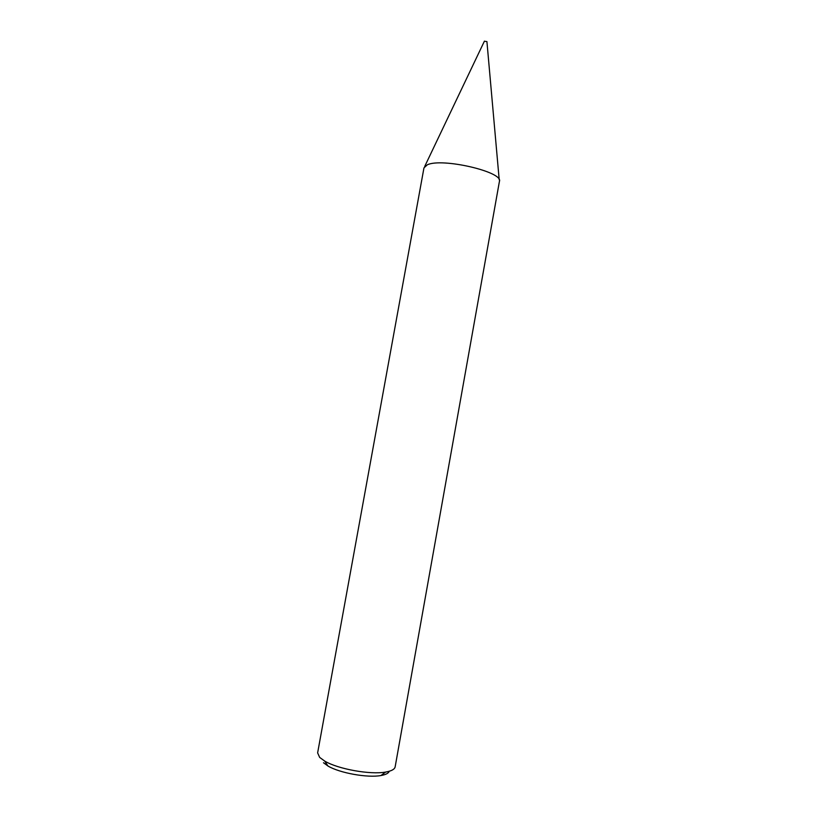 <?xml version="1.0" encoding="UTF-8"?>
<svg xmlns="http://www.w3.org/2000/svg" width="817" height="817" viewBox="0 0 817 817"><rect width="100%" height="100%" fill="white"/><g stroke="black" fill="none" stroke-linecap="round" stroke-linejoin="round"><path stroke-width="1.23" d="M484.43 41.248L486.922 41.585L499.218 179.883M427.291 164.83C441.885 157.528 503.691 171.938 499.412 181.456L395.152 766.846C394.652 769.308 391.476 771.044 385.634 772.055C370.438 774.924 337.972 769.083 324.737 761.097L319.661 757.41L317.629 752.896L423.962 167.883L427.291 164.83M389.249 771.258C388.545 773.26 385.777 774.679 380.947 775.527C367.64 778.07 339.504 773.005 327.923 765.989L323.481 762.741M380.947 775.527L385.634 772.055M327.923 765.989L324.737 761.097M484.42 41.136L424.697 166.474"/></g></svg>
